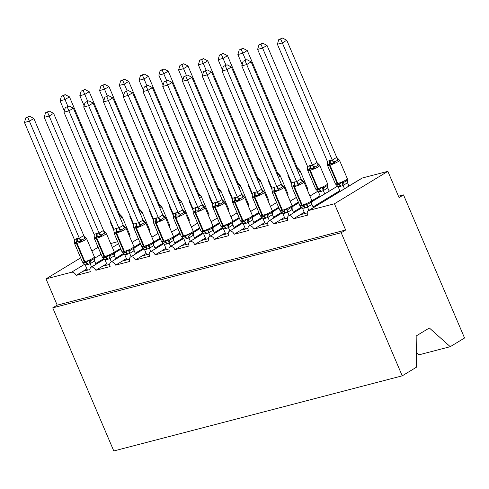 <?xml version="1.0" encoding="UTF-8"?>
<svg xmlns="http://www.w3.org/2000/svg" width="489" height="489" viewBox="0 0 489 489"><rect width="100%" height="100%" fill="white"/><g stroke="black" fill="none" stroke-linecap="round" stroke-linejoin="round"><path stroke-width="0.73" d="M416.353 352.63L418.847 354.861L450.259 346.677L464.55 338.009L403.511 194.897L398.468 196.211M302.135 207.642L289.005 215.612A4.328 2.995 58.7 0 1 293.449 218.821L300.124 214.769L307.233 212.917M293.449 218.821L307.673 215.117A4.328 2.995 -121.3 0 1 308.394 210.643L361.805 178.222A4.328 2.995 -121.3 0 1 362.373 177.984L387.856 171.346L334.445 203.766L345.644 230.026L57.201 305.154L52.751 307.856L113.79 450.962L402.233 375.833L341.194 232.727L52.751 307.856M313.033 206.933L335.558 193.259L338.131 192.587M416.365 353.492L416.964 353.18M348.883 185.869L349.439 185.728M282.379 212.788L269.25 220.753A4.328 2.995 58.7 0 1 273.693 223.968L280.368 219.916L287.477 218.063M273.693 223.968L287.917 220.258A4.328 2.995 -121.3 0 1 288.632 215.79L302.11 207.611M311.86 200.796L315.802 198.406L318.376 197.733M293.278 212.079L301.56 207.049M329.128 191.016L329.684 190.875M262.624 217.935L249.494 225.9A4.328 2.995 58.7 0 1 253.938 229.109L260.613 225.056L267.721 223.21M253.938 229.109L268.161 225.405A4.328 2.995 -121.3 0 1 268.877 220.936L282.355 212.758M292.104 205.942L296.047 203.552L298.62 202.88M273.522 217.226L281.805 212.195M317.96 191.144L309.928 196.016M242.868 223.082L229.738 231.046A4.328 2.995 58.7 0 1 234.182 234.255L240.857 230.203L247.966 228.351M234.182 234.255L248.406 230.551A4.328 2.995 -121.3 0 1 249.121 226.083L262.593 217.905M272.349 211.089L276.291 208.699L278.864 208.027M253.767 222.367L262.049 217.342M290.154 201.168L296.352 197.409M223.106 228.229L209.983 236.193A4.328 2.995 58.7 0 1 214.427 239.402L221.101 235.35L228.21 233.497M214.427 239.402L228.65 235.698A4.328 2.995 -121.3 0 1 229.365 231.224L242.837 223.045M252.593 216.236L256.536 213.846L259.109 213.173M234.011 227.513L242.293 222.489M276.597 202.556L270.417 206.309M203.351 233.375L190.227 241.34A4.328 2.995 58.7 0 1 194.671 244.549L201.346 240.496L208.455 238.644M194.671 244.549L208.895 240.845A4.328 2.995 -121.3 0 1 209.61 236.37L223.082 228.192M232.837 221.383L236.78 218.993L239.353 218.32M214.255 232.66L222.538 227.636M250.643 211.462L256.841 207.703M183.595 238.516L170.472 246.487A4.328 2.995 58.7 0 1 174.909 249.696L181.59 245.643L188.699 243.791M174.909 249.696L189.139 245.991A4.328 2.995 -121.3 0 1 189.854 241.517L203.326 233.339M213.082 226.529L217.018 224.133L219.598 223.467M194.5 237.807L202.776 232.782M230.887 216.609L237.086 212.849M163.839 243.663L150.716 251.633A4.328 2.995 58.7 0 1 155.154 254.842L161.835 250.79L168.937 248.938M155.154 254.842L169.377 251.138A4.328 2.995 -121.3 0 1 170.099 246.664L183.571 238.485M193.326 231.676L197.263 229.28L199.842 228.614M174.738 242.954L183.02 237.929M217.33 217.996L211.144 221.749M144.084 248.809L130.96 256.78A4.328 2.995 58.7 0 1 135.398 259.989L142.079 255.936L149.182 254.084M135.398 259.989L149.622 256.285A4.328 2.995 -121.3 0 1 150.343 251.811L163.815 243.632M173.571 236.823L177.507 234.427L180.08 233.76M154.982 248.1L163.265 243.076M191.37 226.902L197.574 223.143M124.328 253.956L111.199 261.927A4.328 2.995 58.7 0 1 115.642 265.136L122.317 261.083L129.426 259.231M115.642 265.136L129.866 261.426A4.328 2.995 -121.3 0 1 130.587 256.957L144.059 248.779M153.815 241.963L157.751 239.573L160.325 238.901M135.227 253.247L143.509 248.216M104.573 259.103L91.443 267.067A4.328 2.995 58.7 0 1 95.887 270.283L102.562 266.224L109.67 264.378M95.887 270.283L110.111 266.572A4.328 2.995 -121.3 0 1 110.832 262.104L124.304 253.925M134.053 247.11L137.996 244.72L140.569 244.048M115.471 258.394L123.754 253.363M151.859 237.189L158.057 233.436M57.201 305.154L46.003 278.895L71.486 272.257A4.328 2.995 58.7 0 1 76.131 275.423L82.806 271.371L89.915 269.525M76.131 275.423L90.355 271.719A4.328 2.995 -121.3 0 1 91.07 267.251L104.548 259.072M114.298 252.257L118.24 249.867L120.814 249.194M95.716 263.54L103.998 258.51M138.301 238.577L132.122 242.33M334.445 203.766L308.956 210.404A4.328 2.995 -121.3 0 0 308.394 210.643M289.005 215.612A4.328 2.995 -121.3 0 0 288.632 215.79M269.25 220.753A4.328 2.995 -121.3 0 0 268.877 220.936M249.494 225.9A4.328 2.995 -121.3 0 0 249.121 226.083M229.738 231.046A4.328 2.995 -121.3 0 0 229.365 231.224M209.983 236.193A4.328 2.995 -121.3 0 0 209.61 236.37M190.227 241.34A4.328 2.995 -121.3 0 0 189.854 241.517M170.472 246.487A4.328 2.995 -121.3 0 0 170.099 246.664M150.716 251.633A4.328 2.995 -121.3 0 0 150.343 251.811M130.96 256.78A4.328 2.995 -121.3 0 0 130.587 256.957M111.199 261.927A4.328 2.995 -121.3 0 0 110.832 262.104M91.443 267.067A4.328 2.995 -121.3 0 0 91.07 267.251M403.511 194.897L399.061 197.599L387.856 171.346M117.69 241.713L110.667 243.546M138.32 238.62L132.122 242.379M120.881 249.201L114.23 253.241M450.259 346.677L429.336 327.978L416.163 335.974L416.518 367.16L402.233 375.833M46.003 278.895L80.673 257.856M91.908 251.034L98.106 247.269M345.644 230.026L341.194 232.727M82.806 271.371L86.908 268.883M118.24 249.867L120.563 248.455M102.562 266.224L106.663 263.742M137.996 244.72L140.319 243.308M158.075 233.473L151.877 237.232M140.636 244.054L133.986 248.094M122.317 261.083L126.419 258.595M157.751 239.573L160.074 238.161M177.831 228.326L171.633 232.086M160.398 238.907L153.742 242.947M142.079 255.936L146.174 253.449M177.507 234.427L179.836 233.015M197.587 223.18L191.388 226.939M180.154 233.766L173.497 237.801M161.835 250.79L165.93 248.302M197.263 229.28L199.591 227.874M217.342 218.033L211.15 221.798M199.909 228.62L193.253 232.654M181.59 245.643L185.686 243.155M217.018 224.133L219.347 222.727M237.104 212.886L230.906 216.651M219.665 223.473L213.008 227.507M201.346 240.496L205.441 238.009M236.78 218.993L239.103 217.581M256.859 207.739L250.661 211.505M239.421 218.326L232.77 222.367M221.101 235.35L225.197 232.862M256.536 213.846L258.858 212.434M276.615 202.593L270.417 206.358M259.176 213.18L252.526 217.22M240.857 230.203L244.952 227.715M276.291 208.699L278.614 207.287M296.371 197.452L290.173 201.211M278.932 208.033L272.281 212.073M260.613 225.056L264.714 222.574M296.047 203.552L298.369 202.14M317.991 191.175L309.928 196.065M298.687 202.886L292.037 206.926M280.368 219.916L284.47 217.428M315.802 198.406L320.081 195.808M337.746 186.028L311.793 201.78M300.124 214.769L304.225 212.281M335.558 193.259L339.837 190.667M118.54 214.121L119.389 213.938L69.45 96.859L65 99.56L60.061 100.844L64.34 110.887M63.399 95.722L65.178 94.64L61.425 96.235L63.399 95.722L67.867 106.278M119.389 213.938L122.048 216.67L121.003 216.389A3.172 2.237 83.3 0 1 119.347 213.944M129.805 236.945L130.037 235.313A6.204 0.911 -23.1 0 1 129.432 236.071M110.08 221.395L110.117 221.706M122.048 216.67L122.195 216.933A6.204 0.911 156.9 0 1 120.734 218.259A6.204 0.911 156.9 0 1 120.392 218.461M61.425 96.235L60.061 100.844M69.45 96.859L65.178 94.64M90.832 260.613L94.169 258.583L94.426 256.927A6.204 0.911 -23.1 0 1 92.965 258.253A6.204 0.911 -23.1 0 1 84.89 261.682A1.443 1.021 -104.6 0 0 85.893 262.562L88.937 260.551L90.832 260.613A3.172 2.237 -96.7 0 0 90.202 263.65L87.513 264.647L85.172 264.824L87.452 270.166M29.566 116.254L25.813 117.849L29.566 116.254L33.839 118.472L83.778 235.557L86.443 238.284L85.392 238.002L83.949 238.809L82.054 240.032L80.874 241.658L77.048 241.817L74.469 243.009M33.839 118.472L29.389 121.174L79.328 238.259L83.778 235.557M27.787 117.336L29.389 121.174L24.45 122.464L74.438 239.665L76.449 238.705L79.328 238.259M94.499 257.177L94.615 260.955L90.202 263.65M96.015 264.249L94.615 260.955M91.565 266.951L90.159 263.657M94.426 256.927L86.584 238.546A6.204 0.911 156.9 0 1 85.123 239.873A6.204 0.911 156.9 0 1 77.048 243.302L76.455 243.461L84.297 261.841A1.443 1.021 75.4 0 0 85.3 262.715L82.562 262.214L82.892 262.569L82.421 261.951A6.204 0.911 -23.1 0 0 84.297 261.841L84.89 261.682L77.048 243.302A1.443 1.021 -104.6 0 1 77.048 241.817A3.172 2.243 75.4 0 0 77.042 238.553M88.937 260.551L90.11 263.534M85.172 264.824L83.044 262.721M80.874 241.658L79.383 238.375M86.131 237.947L86.443 238.284M74.505 243.32L74.438 239.665M24.45 122.464L25.813 117.849M110.587 255.466L113.931 253.443L114.181 251.78A6.204 0.911 -23.1 0 1 112.721 253.106A6.204 0.911 -23.1 0 1 104.646 256.542A1.443 1.021 -104.6 0 0 105.648 257.416L108.692 255.411L110.587 255.466A3.172 2.237 -96.7 0 0 109.964 258.504L107.268 259.5L104.927 259.677L107.207 265.02M49.322 111.113L45.569 112.702L49.322 111.113L53.594 113.326L103.534 230.411L106.199 233.137L105.147 232.856L103.705 233.663L101.81 234.885L100.63 236.511L96.804 236.676L94.224 237.862M53.594 113.326L49.145 116.027L99.084 233.112L103.534 230.411M47.543 112.189L49.145 116.027L44.206 117.317L94.194 234.518L96.205 233.565L99.084 233.112M114.255 252.031L114.371 255.808L109.964 258.504M115.777 259.103L114.371 255.808M111.321 261.804L109.921 258.51M114.181 251.78L106.339 233.4A6.204 0.911 156.9 0 1 104.884 234.726A6.204 0.911 156.9 0 1 96.804 238.155L96.211 238.314L104.053 256.694A1.443 1.021 75.4 0 0 105.056 257.569L102.317 257.067L102.653 257.428L102.177 256.804A6.204 0.911 -23.1 0 0 104.053 256.694L104.646 256.542L96.804 238.155A1.443 1.021 -104.6 0 1 96.804 236.676A3.172 2.243 75.4 0 0 96.798 233.406M108.692 255.411L109.872 258.388M104.927 259.677L102.8 257.575M100.63 236.511L99.139 233.229M105.887 232.801L106.199 233.137M94.261 238.174L94.194 234.518M44.206 117.317L45.569 112.702M130.343 250.319L133.686 248.296L133.937 246.633A6.204 0.911 -23.1 0 1 132.476 247.966A6.204 0.911 -23.1 0 1 124.402 251.395A1.443 1.021 -104.6 0 0 125.404 252.269L128.448 250.264L130.343 250.319A3.172 2.237 -96.7 0 0 129.719 253.357L127.024 254.353L124.683 254.531L126.963 259.873M69.077 105.966L65.324 107.556L69.077 105.966L73.35 108.179L123.344 225.38L125.954 227.99L124.903 227.709L123.466 228.516L121.565 229.738L120.386 231.37L116.559 231.529L113.98 232.721M73.35 108.179L68.9 110.881L118.839 227.966L123.295 225.264M67.299 107.042L68.9 110.881L63.961 112.17L113.949 229.372L115.96 228.418L118.839 227.966M134.01 246.884L134.127 250.661L129.719 253.357M135.532 253.956L134.127 250.661M131.076 256.658L129.677 253.363M133.937 246.633L126.095 228.253A6.204 0.911 156.9 0 1 124.64 229.579A6.204 0.911 156.9 0 1 116.559 233.015L115.972 233.167A6.204 0.911 156.9 0 1 114.09 233.277L121.932 251.658A6.204 0.911 -23.1 0 0 123.809 251.548A1.443 1.021 75.4 0 0 124.811 252.422L122.073 251.921L122.409 252.281M128.448 250.264L129.628 253.241M124.683 254.531L122.556 252.428M120.386 231.37L118.894 228.082M125.642 227.654L125.954 227.99M114.016 233.027L113.949 229.372M63.961 112.17L65.324 107.556M150.099 245.172L153.442 243.149L153.693 241.487A6.204 0.911 -23.1 0 1 152.232 242.819A6.204 0.911 -23.1 0 1 144.157 246.248A1.443 1.021 -104.6 0 0 145.166 247.122L148.204 245.117L150.099 245.172A3.172 2.237 -96.7 0 0 149.475 248.21L146.779 249.207L144.438 249.384L146.718 254.726M88.833 100.82L85.08 102.415L88.833 100.82L93.112 103.032L143.1 220.233L145.71 222.843L144.658 222.562L143.222 223.369L141.321 224.592L140.147 226.224L136.315 226.383L133.735 227.574M93.112 103.032L88.656 105.734L138.595 222.819L143.051 220.117M87.054 101.895L88.656 105.734L83.717 107.024L133.705 224.225L135.716 223.271L138.595 222.819M153.766 241.737L153.882 245.515L149.475 248.21M155.288 248.809L153.882 245.515M150.838 251.511L149.432 248.216M153.693 241.487L145.856 223.106A6.204 0.911 156.9 0 1 144.396 224.439A6.204 0.911 156.9 0 1 136.321 227.868L135.728 228.021L143.564 246.401A1.443 1.021 75.4 0 0 144.573 247.275L141.834 246.774L142.165 247.134L141.688 246.511A6.204 0.911 -23.1 0 0 143.564 246.401L144.157 246.248L136.321 227.868A1.443 1.021 -104.6 0 1 136.315 226.383A3.172 2.243 75.4 0 0 136.309 223.118M148.204 245.117L149.383 248.1M144.438 249.384L142.317 247.281M140.147 226.224L138.65 222.935M133.772 227.88L133.705 224.225M83.717 107.024L85.08 102.415M169.86 240.032L173.198 238.002L173.448 236.346A6.204 0.911 -23.1 0 1 171.987 237.672A6.204 0.911 -23.1 0 1 163.913 241.101A1.443 1.021 -104.6 0 0 164.921 241.976L167.959 239.971L169.86 240.032A3.172 2.237 -96.7 0 0 169.231 243.064L166.535 244.06L164.194 244.237L166.474 249.579M108.589 95.673L104.835 97.268L108.589 95.673L112.867 97.892L162.855 215.087L165.465 217.697L164.42 217.416L162.978 218.228L161.077 219.445L159.903 221.077L156.07 221.236L153.491 222.428M112.867 97.892L108.411 100.593L158.357 217.672L162.806 214.971M106.81 96.755L108.411 100.593L103.472 101.877L153.467 219.078L155.471 218.125L158.357 217.672M173.522 236.59L173.638 240.368L169.231 243.064M175.044 243.663L173.638 240.368M170.594 246.364L169.188 243.07M173.448 236.346L165.612 217.96A6.204 0.911 156.9 0 1 164.151 219.292A6.204 0.911 156.9 0 1 156.077 222.721L155.484 222.874L163.32 241.254A1.443 1.021 75.4 0 0 164.328 242.134L161.59 241.627L161.92 241.988L161.443 241.364A6.204 0.911 -23.1 0 0 163.32 241.254L163.913 241.101L156.077 222.721A1.443 1.021 -104.6 0 1 156.07 221.236A3.172 2.243 75.4 0 0 156.064 217.972M167.959 239.971L169.139 242.954M164.194 244.237L162.073 242.134M159.903 221.077L158.405 217.788M165.16 217.361L165.465 217.697M153.528 222.733L153.467 219.078M103.472 101.877L104.835 97.268M138.295 208.974L139.145 208.797L89.206 91.712L84.756 94.414L79.817 95.703L84.096 105.74M83.154 90.575L84.933 89.493L81.18 91.088L83.154 90.575L87.623 101.131M139.145 208.797L141.804 211.523L140.759 211.242A3.172 2.237 83.3 0 1 139.102 208.797M149.561 231.798L149.793 230.166A6.204 0.911 -23.1 0 1 149.188 230.924M129.836 216.248L129.872 216.56M141.804 211.523L141.498 211.187M81.18 91.088L79.817 95.703M89.206 91.712L84.933 89.493M158.051 203.827L158.901 203.65L108.961 86.565L104.512 89.267L99.573 90.557L103.857 100.593M102.91 85.428L104.689 84.352L100.936 85.942L102.91 85.428L107.378 95.991M158.901 203.65L161.566 206.376L160.514 206.095A3.172 2.237 83.3 0 1 158.858 203.656M169.316 226.651L169.549 225.019A6.204 0.911 -23.1 0 1 168.943 225.777M149.591 211.101L149.628 211.413M100.936 85.942L99.573 90.557M108.961 86.565L104.689 84.352M177.807 198.681L178.662 198.503L128.717 81.418L124.267 84.12L119.328 85.41L123.613 95.447M122.666 80.282L124.444 79.206L120.691 80.795L122.666 80.282L127.134 90.844M178.662 198.503L181.321 201.23L180.27 200.948A3.172 2.237 83.3 0 1 178.613 198.51M189.072 221.505L189.304 219.873A6.204 0.911 -23.1 0 1 188.699 220.631M169.347 205.955L169.383 206.266M120.691 80.795L119.328 85.41M128.717 81.418L124.444 79.206M197.562 193.534L198.418 193.357L148.473 76.272L144.023 78.973L139.084 80.263L143.369 90.3M142.421 75.135L144.2 74.059L140.447 75.654L142.421 75.135L146.889 85.697M198.418 193.357L201.077 196.083L200.025 195.802A3.172 2.237 83.3 0 1 198.375 193.363M208.827 216.358L209.06 214.726A6.204 0.911 -23.1 0 1 208.455 215.484M189.102 200.814L189.139 201.12M140.447 75.654L139.084 80.263M148.473 76.272L144.2 74.059M189.616 234.885L192.953 232.856L193.204 231.199A6.204 0.911 -23.1 0 1 191.749 232.526A6.204 0.911 -23.1 0 1 183.668 235.955A1.443 1.021 -104.6 0 0 184.677 236.829L187.715 234.824L189.616 234.885A3.172 2.237 -96.7 0 0 188.986 237.917L186.291 238.913L183.95 239.09L186.23 244.433M128.344 90.526L124.597 92.121L128.344 90.526L132.623 92.745L182.611 209.94L185.221 212.55L184.176 212.275L182.733 213.082L180.832 214.298L179.659 215.93L175.826 216.089L173.247 217.281M132.623 92.745L128.173 95.447L178.112 212.526L182.562 209.824M126.565 91.608L128.173 95.447L123.234 96.73L173.222 213.931L175.227 212.978L178.112 212.526M193.283 231.444L193.393 235.221L188.986 237.917M194.799 238.516L193.393 235.221M190.349 241.218L188.943 237.923M193.204 231.199L185.368 212.819A6.204 0.911 156.9 0 1 183.907 214.145A6.204 0.911 156.9 0 1 175.832 217.574L175.239 217.727L183.075 236.108A1.443 1.021 75.4 0 0 184.084 236.988L181.346 236.487L181.676 236.841L181.199 236.218A6.204 0.911 -23.1 0 0 183.075 236.108L183.668 235.955L175.832 217.574A1.443 1.021 -104.6 0 1 175.826 216.089A3.172 2.243 75.4 0 0 175.82 212.825M187.715 234.824L188.895 237.807M183.95 239.09L181.829 236.988M179.659 215.93L178.161 212.648M184.915 212.214L185.221 212.55M173.283 217.587L173.222 213.931M123.234 96.73L124.597 92.121M217.318 188.387L218.173 188.21L168.234 71.125L163.778 73.827L158.839 75.117L163.124 85.153M162.177 69.994L163.956 68.912L160.203 70.508L162.177 69.994L166.645 80.551M218.173 188.21L220.832 190.936L219.781 190.655A3.172 2.237 83.3 0 1 218.131 188.216M228.583 211.211L228.815 209.579A6.204 0.911 -23.1 0 1 228.21 210.337M208.858 195.667L208.895 195.973M220.832 190.936L220.527 190.6M160.203 70.508L158.839 75.117M168.234 71.125L163.956 68.912M209.371 229.738L212.709 227.709L212.959 226.052A6.204 0.911 -23.1 0 1 211.505 227.379A6.204 0.911 -23.1 0 1 203.43 230.808A1.443 1.021 -104.6 0 0 204.433 231.688L207.47 229.677L209.371 229.738A3.172 2.237 -96.7 0 0 208.742 232.776L206.046 233.766L203.705 233.95L205.985 239.286M148.1 85.379L144.353 86.975L148.1 85.379L152.379 87.598L202.318 204.677L204.977 207.403L203.931 207.128L202.489 207.935L200.588 209.151L199.414 210.783L195.582 210.942L193.002 212.134M152.379 87.598L147.929 90.3L197.868 207.379L202.318 204.677M146.321 86.461L147.929 90.3L142.99 91.584L192.978 208.785L194.983 207.831L197.868 207.379M213.039 226.303L213.125 230.117L208.742 232.776M214.555 233.369L213.149 230.074M210.105 236.071L208.699 232.776M212.959 226.052L205.123 207.672A6.204 0.911 156.9 0 1 203.662 208.999A6.204 0.911 156.9 0 1 195.588 212.428L194.995 212.581L202.837 230.961A1.443 1.021 75.4 0 0 203.84 231.841L201.101 231.34L201.431 231.694L200.955 231.071A6.204 0.911 -23.1 0 0 202.837 230.961L203.43 230.808L195.588 212.428A1.443 1.021 -104.6 0 1 195.582 210.942A3.172 2.243 75.4 0 0 195.576 207.678M207.47 229.677L208.65 232.66M203.705 233.95L201.584 231.841M199.414 210.783L197.917 207.501M204.671 207.067L204.977 207.403M193.039 212.446L192.978 208.785M142.99 91.584L144.353 86.975M237.079 183.241L237.929 183.063L187.99 65.984L183.534 68.686L178.595 69.97L182.88 80.007M181.932 64.848L183.711 63.766L179.958 65.361L181.932 64.848L186.401 75.404M237.929 183.063L240.588 185.789L239.543 185.508A3.172 2.237 83.3 0 1 237.886 183.069M248.339 206.065L248.571 204.439A6.204 0.911 -23.1 0 1 247.966 205.191M228.614 190.521L228.65 190.826M240.588 185.789L240.282 185.453M179.958 65.361L178.595 69.97M187.99 65.984L183.711 63.766M229.127 224.592L232.464 222.562L232.721 220.906A6.204 0.911 -23.1 0 1 231.26 222.232A6.204 0.911 -23.1 0 1 223.186 225.661A1.443 1.021 -104.6 0 0 224.188 226.541L227.226 224.53L229.127 224.592A3.172 2.237 -96.7 0 0 228.497 227.629L225.802 228.62L223.467 228.803L225.747 234.139M167.861 80.233L164.108 81.828L167.861 80.233L172.134 82.452L222.073 199.53L224.732 202.263L223.687 201.981L222.244 202.788L220.343 204.005L219.17 205.637L215.343 205.796L212.758 206.988M172.134 82.452L167.684 85.153L217.623 202.232L222.073 199.53M166.083 81.315L167.684 85.153L162.745 86.437L212.733 203.638L214.744 202.684L217.623 202.232M232.795 221.156L232.88 224.971L228.497 227.629M234.31 228.222L232.905 224.928M229.861 230.924L228.455 227.629M232.721 220.906L224.879 202.525A6.204 0.911 156.9 0 1 223.418 203.852A6.204 0.911 156.9 0 1 215.343 207.281L214.75 207.434L222.593 225.82A1.443 1.021 75.4 0 0 223.595 226.694L220.857 226.193L221.187 226.548L220.71 225.93A6.204 0.911 -23.1 0 0 222.593 225.82L223.186 225.661L215.343 207.281A1.443 1.021 -104.6 0 1 215.343 205.796A3.172 2.243 75.4 0 0 215.337 202.532M227.226 224.53L228.406 227.513M223.467 228.803L221.34 226.7M219.17 205.637L217.672 202.354M224.427 201.926L224.732 202.263M212.794 207.299L212.733 203.638M162.745 86.437L164.108 81.828M256.835 178.094L257.685 177.917L207.746 60.838L203.296 63.539L198.357 64.823L202.635 74.866M201.688 59.701L203.467 58.619L199.72 60.214L201.688 59.701L206.162 70.257M257.685 177.917L260.344 180.643L259.298 180.368A3.172 2.237 83.3 0 1 257.642 177.923M268.094 200.924L268.327 199.292A6.204 0.911 -23.1 0 1 267.727 200.05M248.369 185.374L248.406 185.686M260.344 180.643L260.038 180.307M199.72 60.214L198.357 64.823M207.746 60.838L203.467 58.619M248.883 219.445L252.22 217.416L252.477 215.759A6.204 0.911 -23.1 0 1 251.016 217.085A6.204 0.911 -23.1 0 1 242.941 220.515A1.443 1.021 -104.6 0 0 243.944 221.395L246.988 219.384L248.883 219.445A3.172 2.237 -96.7 0 0 248.253 222.483L245.564 223.479L243.222 223.656L245.502 228.993M187.617 75.086L183.864 76.681L187.617 75.086L191.89 77.305L241.829 194.39L244.488 197.116L243.443 196.835L242 197.642L240.105 198.864L238.925 200.49L235.099 200.649L232.519 201.841M191.89 77.305L187.44 80.007L237.379 197.091L241.829 194.39M185.838 76.168L187.44 80.007L182.501 81.29L232.489 198.491L234.5 197.538L237.379 197.091M252.55 216.01L252.66 219.787L248.253 222.483M254.066 223.076L252.66 219.787M249.616 225.777L248.21 222.489M252.477 215.759L244.634 197.379A6.204 0.911 156.9 0 1 243.174 198.705A6.204 0.911 156.9 0 1 235.099 202.134L234.506 202.293L242.348 220.673A1.443 1.021 75.4 0 0 243.351 221.548L240.612 221.046L240.943 221.401L240.466 220.783A6.204 0.911 -23.1 0 0 242.348 220.673L242.941 220.515L235.099 202.134A1.443 1.021 -104.6 0 1 235.099 200.649A3.172 2.243 75.4 0 0 235.093 197.385M246.988 219.384L248.161 222.367M243.222 223.656L241.095 221.554M238.925 200.49L237.434 197.208M244.182 196.78L244.488 197.116M232.556 202.153L232.489 198.491M182.501 81.29L183.864 76.681M276.591 172.953L277.44 172.77L227.501 55.691L223.051 58.393L218.112 59.676L222.391 69.719M221.45 54.554L223.222 53.472L219.475 55.068L221.45 54.554L225.918 65.11M277.44 172.77L280.099 175.502L279.054 175.221A3.172 2.237 83.3 0 1 277.397 172.776M287.856 195.777L288.082 194.145A6.204 0.911 -23.1 0 1 287.483 194.903M268.125 180.227L268.161 180.539M280.099 175.502L279.794 175.166M219.475 55.068L218.112 59.676M227.501 55.691L223.222 53.472M268.638 214.298L271.976 212.275L272.232 210.612A6.204 0.911 -23.1 0 1 270.772 211.939A6.204 0.911 -23.1 0 1 262.697 215.368A1.443 1.021 -104.6 0 0 263.699 216.248L266.743 214.237L268.638 214.298A3.172 2.237 -96.7 0 0 268.009 217.336L265.319 218.332L262.978 218.51L265.258 223.852M207.373 69.945L203.62 71.535L207.373 69.945L211.645 72.158L261.584 189.243L264.243 191.969L263.198 191.688L261.756 192.495L259.861 193.717L258.681 195.343L254.855 195.508L252.275 196.694M211.645 72.158L207.195 74.86L257.135 191.945L261.584 189.243M205.594 71.021L207.195 74.86L202.257 76.15L252.245 193.351L254.256 192.391L257.135 191.945M272.306 210.863L272.422 214.64L268.009 217.336M273.822 217.935L272.422 214.64M269.372 220.637L267.966 217.342M272.232 210.612L264.39 192.232A6.204 0.911 156.9 0 1 262.929 193.558A6.204 0.911 156.9 0 1 254.855 196.988L254.262 197.146L262.104 215.527A1.443 1.021 75.4 0 0 263.106 216.401L260.368 215.9L260.698 216.26L260.221 215.637A6.204 0.911 -23.1 0 0 262.104 215.527L262.697 215.368L254.855 196.988A1.443 1.021 -104.6 0 1 254.855 195.508A3.172 2.243 75.4 0 0 254.848 192.238M266.743 214.237L267.917 217.22M262.978 218.51L260.851 216.407M258.681 195.343L257.19 192.061M263.938 191.633L264.243 191.969M252.312 197.006L252.245 193.351M202.257 76.15L203.62 71.535M296.346 167.806L297.196 167.629L247.257 50.544L242.807 53.246L237.868 54.53L242.147 64.572M241.205 49.407L242.984 48.325L239.231 49.921L241.205 49.407L245.674 59.964M297.196 167.629L299.855 170.355L298.81 170.074A3.172 2.237 83.3 0 1 297.153 167.629M307.612 190.631L307.844 188.998A6.204 0.911 -23.1 0 1 307.239 189.756M287.88 175.08L287.917 175.392M299.855 170.355L299.549 170.019M239.231 49.921L237.868 54.53M247.257 50.544L242.984 48.325M288.394 209.151L291.737 207.128L291.988 205.466A6.204 0.911 -23.1 0 1 290.527 206.792A6.204 0.911 -23.1 0 1 282.453 210.227A1.443 1.021 -104.6 0 0 283.455 211.101L286.499 209.096L288.394 209.151A3.172 2.237 -96.7 0 0 287.77 212.189L285.075 213.186L282.734 213.363L285.014 218.705M227.128 64.799L223.375 66.388L227.128 64.799L231.401 67.011L281.34 184.096L284.005 186.822L282.954 186.541L281.511 187.348L279.616 188.571L278.437 190.197L274.61 190.362L272.031 191.547M231.401 67.011L226.951 69.713L276.89 186.798L281.34 184.096M225.35 65.874L226.951 69.713L222.012 71.003L272 188.204L274.011 187.25L276.89 186.798M292.061 205.716L292.178 209.494L287.77 212.189M293.583 212.788L292.178 209.494M289.127 215.49L287.721 212.195M291.988 205.466L284.146 187.085A6.204 0.911 156.9 0 1 282.685 188.412A6.204 0.911 156.9 0 1 274.61 191.847L274.017 192A6.204 0.911 156.9 0 1 272.141 192.11L279.983 210.49A6.204 0.911 -23.1 0 0 281.86 210.38A1.443 1.021 75.4 0 0 282.862 211.254L280.124 210.753L280.454 211.114M286.499 209.096L287.673 212.073M282.734 213.363L280.607 211.26M278.437 190.197L276.945 186.914M283.693 186.486L284.005 186.822M272.067 191.859L272 188.204M222.012 71.003L223.375 66.388M316.951 162.482L267.012 45.398L262.562 48.099L257.624 49.389L307.612 166.59L309.623 165.63L312.557 165.3L316.909 162.482L319.61 165.209L318.565 164.927L315.228 166.957L314.048 168.583L310.222 168.742A1.443 1.021 75.4 0 0 310.222 170.227L318.064 188.607A6.204 0.911 -23.1 0 0 326.139 185.178A6.204 0.911 -23.1 0 0 327.599 183.852L319.757 165.471A6.204 0.911 156.9 0 1 318.296 166.798A6.204 0.911 156.9 0 1 310.222 170.227L309.629 170.386L317.471 188.766L318.064 188.607A1.443 1.021 75.4 0 0 319.066 189.487L322.11 187.476L324.005 187.538L327.343 185.508L327.599 183.852M260.961 44.261L262.74 43.179L258.987 44.774L260.961 44.261L312.502 165.184M329.189 191.168L327.783 187.88L323.376 190.576L320.686 191.572L318.345 191.749L320.381 196.517M324.739 193.876L323.333 190.582M327.667 185.135L327.783 187.88M310.215 165.478A3.172 2.243 -104.6 0 1 310.222 168.742L307.679 170.245L307.612 166.59M320.686 191.572A3.172 2.243 -104.6 0 0 318.473 189.64L315.735 189.139L316.065 189.494L315.588 188.876A6.204 0.911 -23.1 0 0 317.471 188.766A1.443 1.021 -104.6 0 0 318.473 189.64L319.066 189.487A3.172 2.243 -104.6 0 1 321.279 191.413M315.735 189.139L318.345 191.749M323.284 190.459L322.11 187.476M307.642 169.934L307.679 170.245M319.61 165.209L319.305 164.872M312.557 165.3L314.048 168.583M258.987 44.774L257.624 49.389M267.012 45.398L262.74 43.179M308.149 204.005L311.493 201.981L311.744 200.319A6.204 0.911 -23.1 0 1 310.283 201.651A6.204 0.911 -23.1 0 1 302.208 205.08A1.443 1.021 -104.6 0 0 303.211 205.955L306.255 203.95L308.149 204.005A3.172 2.237 -96.7 0 0 307.526 207.043L304.83 208.039L302.489 208.216L304.769 213.559M246.884 59.652L243.131 61.241L246.884 59.652L251.157 61.865L301.151 179.066L303.761 181.676L302.709 181.395L301.273 182.201L299.372 183.424L298.192 185.056L294.366 185.215L291.786 186.407M251.157 61.865L246.707 64.566L296.646 181.651L301.102 178.95M245.105 60.728L246.707 64.566L241.768 65.856L291.756 183.057L293.767 182.104L296.646 181.651M311.817 200.569L311.933 204.347L307.526 207.043M313.339 207.642L311.933 204.347M308.883 210.343L307.483 207.049M311.744 200.319L303.901 181.939A6.204 0.911 156.9 0 1 302.447 183.265A6.204 0.911 156.9 0 1 294.366 186.7L293.773 186.853L301.615 205.233A1.443 1.021 75.4 0 0 302.618 206.107L299.879 205.606L300.215 205.967L299.739 205.343A6.204 0.911 -23.1 0 0 301.615 205.233L302.208 205.08L294.366 186.7A1.443 1.021 -104.6 0 1 294.366 185.215A3.172 2.243 75.4 0 0 294.36 181.945M306.255 203.95L307.434 206.933M302.489 208.216L300.362 206.113M298.192 185.056L296.701 181.767M303.449 181.34L303.761 181.676M291.823 186.712L291.756 183.057M241.768 65.856L243.131 61.241M336.707 157.336L286.768 40.251L282.318 42.953L277.379 44.242L327.367 161.443L329.971 160.331L332.312 160.154L336.707 157.336L339.372 160.062L338.321 159.781L334.983 161.81L333.804 163.436L329.977 163.601A1.443 1.021 75.4 0 0 329.977 165.08L337.82 183.467A6.204 0.911 -23.1 0 0 345.894 180.031A6.204 0.911 -23.1 0 0 347.355 178.705L339.513 160.325A6.204 0.911 156.9 0 1 338.052 161.651A6.204 0.911 156.9 0 1 329.977 165.08L329.384 165.239L337.227 183.619L337.82 183.467A1.443 1.021 75.4 0 0 338.822 184.341L341.866 182.336L343.761 182.391L347.098 180.368L347.355 178.705M280.717 39.114L282.495 38.038L278.742 39.627L280.717 39.114L332.257 160.037M348.944 186.028L347.545 182.733L343.131 185.429L340.442 186.425L338.101 186.602L340.136 191.376M344.494 188.73L343.089 185.435M347.422 179.995L347.545 182.733M329.971 160.331A3.172 2.243 -104.6 0 1 329.977 163.601L327.434 165.099L327.367 161.443M340.442 186.425A3.172 2.243 -104.6 0 0 338.229 184.494L335.491 183.992L335.821 184.353L335.35 183.73A6.204 0.911 -23.1 0 0 337.227 183.619A1.443 1.021 -104.6 0 0 338.229 184.494L338.822 184.341A3.172 2.243 -104.6 0 1 341.035 186.266M335.491 183.992L338.101 186.602M343.04 185.313L341.866 182.336M327.398 164.787L327.434 165.099M332.312 160.154L333.804 163.436M278.742 39.627L277.379 44.242M286.768 40.251L282.495 38.038M308.956 210.404L362.373 177.984M71.486 272.257L84.774 264.194M94.487 258.302L101.101 254.286M112.342 247.465L118.54 243.699M110.844 222.079A6.204 0.911 156.9 0 1 110.19 221.957L114.12 231.169M76.449 238.705A3.172 2.243 75.4 0 1 76.455 241.976A1.443 1.021 75.4 0 0 76.455 243.461A6.204 0.911 156.9 0 1 74.579 243.571L82.421 261.951M87.513 264.647A3.172 2.243 75.4 0 0 85.3 262.715L85.893 262.562A3.172 2.243 75.4 0 1 88.106 264.488M94.169 258.583A3.172 1.956 -143.3 0 0 94.585 260.992M79.359 238.216A3.172 1.956 -143.3 0 0 82.054 240.032M83.735 235.557A3.172 2.237 -96.7 0 0 85.392 238.002M96.205 233.565A3.172 2.243 75.4 0 1 96.211 236.829A1.443 1.021 75.4 0 0 96.211 238.314A6.204 0.911 156.9 0 1 94.334 238.424L102.177 256.804M107.268 259.5A3.172 2.243 75.4 0 0 105.056 257.569L105.648 257.416A3.172 2.243 75.4 0 1 107.861 259.341M113.931 253.443A3.172 1.956 -143.3 0 0 114.34 255.845M99.114 233.07A3.172 1.956 -143.3 0 0 101.81 234.885M103.491 230.417A3.172 2.237 -96.7 0 0 105.147 232.856M115.96 228.418A3.172 2.243 75.4 0 1 115.966 231.682A1.443 1.021 75.4 0 0 115.972 233.167L123.809 251.548L124.402 251.395L116.559 233.015A1.443 1.021 -104.6 0 1 116.559 231.529A3.172 2.243 75.4 0 0 116.553 228.259M127.024 254.353A3.172 2.243 75.4 0 0 124.811 252.422L125.404 252.269A3.172 2.243 75.4 0 1 127.617 254.201M133.686 248.296A3.172 1.956 -143.3 0 0 134.096 250.698M118.87 227.929A3.172 1.956 -143.3 0 0 121.565 229.738M123.252 225.27A3.172 2.237 -96.7 0 0 124.903 227.709M135.716 223.271A3.172 2.243 75.4 0 1 135.722 226.535A1.443 1.021 75.4 0 0 135.728 228.021A6.204 0.911 156.9 0 1 133.845 228.131L141.688 246.511M146.779 249.207A3.172 2.243 75.4 0 0 144.573 247.275L145.166 247.122A3.172 2.243 75.4 0 1 147.372 249.054M153.442 243.149A3.172 1.956 -143.3 0 0 153.852 245.551M138.625 222.782A3.172 1.956 -143.3 0 0 141.321 224.592M143.008 220.123A3.172 2.237 -96.7 0 0 144.658 222.562M155.471 218.125A3.172 2.243 75.4 0 1 155.478 221.389A1.443 1.021 75.4 0 0 155.484 222.874A6.204 0.911 156.9 0 1 153.601 222.984L161.443 241.364M166.535 244.06A3.172 2.243 75.4 0 0 164.328 242.134L164.921 241.976A3.172 2.243 75.4 0 1 167.128 243.907M173.198 238.002A3.172 1.956 -143.3 0 0 173.607 240.405M158.381 217.636A3.172 1.956 -143.3 0 0 161.077 219.445M162.764 214.977A3.172 2.237 -96.7 0 0 164.42 217.416M141.474 211.169L141.951 211.786A6.204 0.911 156.9 0 1 140.49 213.112A6.204 0.911 156.9 0 1 140.147 213.314M130.6 216.939A6.204 0.911 156.9 0 1 129.946 216.81L133.876 226.022M161.229 206.022L161.706 206.639A6.204 0.911 156.9 0 1 160.245 207.966A6.204 0.911 156.9 0 1 159.903 208.173M150.355 211.792A6.204 0.911 156.9 0 1 149.701 211.664L153.632 220.875M180.985 200.875L181.462 201.492A6.204 0.911 156.9 0 1 180.007 202.819A6.204 0.911 156.9 0 1 179.659 203.027M170.111 206.645A6.204 0.911 156.9 0 1 169.457 206.517L173.387 215.735M200.741 195.728L201.217 196.346A6.204 0.911 156.9 0 1 199.763 197.678A6.204 0.911 156.9 0 1 199.414 197.88M189.866 201.499A6.204 0.911 156.9 0 1 189.212 201.37L193.143 210.588M175.227 212.978A3.172 2.243 75.4 0 1 175.233 216.242A1.443 1.021 75.4 0 0 175.239 217.727A6.204 0.911 156.9 0 1 173.357 217.837L181.199 236.218M186.291 238.913A3.172 2.243 75.4 0 0 184.084 236.988L184.677 236.829A3.172 2.243 75.4 0 1 186.884 238.76M192.953 232.856A3.172 1.956 -143.3 0 0 193.363 235.264M178.137 212.489A3.172 1.956 -143.3 0 0 180.832 214.298M182.519 209.83A3.172 2.237 -96.7 0 0 184.176 212.275M220.496 190.582L220.979 191.199A6.204 0.911 156.9 0 1 219.518 192.532A6.204 0.911 156.9 0 1 219.176 192.733M209.628 196.352A6.204 0.911 156.9 0 1 208.968 196.223L212.898 205.441M194.983 207.831A3.172 2.243 75.4 0 1 194.989 211.095A1.443 1.021 75.4 0 0 194.995 212.581A6.204 0.911 156.9 0 1 193.118 212.691L200.955 231.071M206.046 233.766A3.172 2.243 75.4 0 0 203.84 231.841L204.433 231.688A3.172 2.243 75.4 0 1 206.639 233.614M212.709 227.709A3.172 1.956 -143.3 0 0 213.125 230.117M197.892 207.342A3.172 1.956 -143.3 0 0 200.588 209.151M202.275 204.683A3.172 2.237 -96.7 0 0 203.931 207.128M240.252 185.435L240.735 186.058A6.204 0.911 156.9 0 1 239.274 187.385A6.204 0.911 156.9 0 1 238.932 187.587M229.384 191.205A6.204 0.911 156.9 0 1 228.724 191.077L232.654 200.294M214.744 202.684A3.172 2.243 75.4 0 1 214.75 205.955A1.443 1.021 75.4 0 0 214.75 207.434A6.204 0.911 156.9 0 1 212.874 207.55L220.71 225.93M225.802 228.62A3.172 2.243 75.4 0 0 223.595 226.694L224.188 226.541A3.172 2.243 75.4 0 1 226.395 228.467M232.464 222.562A3.172 1.956 -143.3 0 0 232.88 224.971M217.654 202.195A3.172 1.956 -143.3 0 0 220.343 204.005M222.03 199.536A3.172 2.237 -96.7 0 0 223.687 201.981M260.014 180.288L260.49 180.912A6.204 0.911 156.9 0 1 259.029 182.238A6.204 0.911 156.9 0 1 258.687 182.44M249.139 186.058A6.204 0.911 156.9 0 1 248.479 185.93L252.416 195.148M234.5 197.538A3.172 2.243 75.4 0 1 234.506 200.808A1.443 1.021 75.4 0 0 234.506 202.293A6.204 0.911 156.9 0 1 232.63 202.403L240.466 220.783M245.564 223.479A3.172 2.243 75.4 0 0 243.351 221.548L243.944 221.395A3.172 2.243 75.4 0 1 246.156 223.32M252.22 217.416A3.172 1.956 -143.3 0 0 252.636 219.824M237.409 197.049A3.172 1.956 -143.3 0 0 240.105 198.864M241.786 194.39A3.172 2.237 -96.7 0 0 243.443 196.835M279.769 175.148L280.246 175.765A6.204 0.911 156.9 0 1 278.785 177.091A6.204 0.911 156.9 0 1 278.443 177.293M268.895 180.912A6.204 0.911 156.9 0 1 268.241 180.783L272.171 190.001M254.256 192.391A3.172 2.243 75.4 0 1 254.262 195.661A1.443 1.021 75.4 0 0 254.262 197.146A6.204 0.911 156.9 0 1 252.385 197.256L260.221 215.637M265.319 218.332A3.172 2.243 75.4 0 0 263.106 216.401L263.699 216.248A3.172 2.243 75.4 0 1 265.912 218.173M271.976 212.275A3.172 1.956 -143.3 0 0 272.391 214.677M257.165 191.902A3.172 1.956 -143.3 0 0 259.861 193.717M261.542 189.243A3.172 2.237 -96.7 0 0 263.198 191.688M299.525 170.001L300.001 170.618A6.204 0.911 156.9 0 1 298.541 171.945A6.204 0.911 156.9 0 1 298.198 172.146M288.651 175.765A6.204 0.911 156.9 0 1 287.997 175.643L291.927 184.854M274.011 187.25A3.172 2.243 75.4 0 1 274.017 190.514A1.443 1.021 75.4 0 0 274.017 192L281.86 210.38L282.453 210.227L274.61 191.847A1.443 1.021 -104.6 0 1 274.61 190.362A3.172 2.243 75.4 0 0 274.604 187.091M285.075 213.186A3.172 2.243 75.4 0 0 282.862 211.254L283.455 211.101A3.172 2.243 75.4 0 1 285.668 213.033M291.737 207.128A3.172 1.956 -143.3 0 0 292.147 209.53M276.921 186.755A3.172 1.956 -143.3 0 0 279.616 188.571M281.297 184.102A3.172 2.237 -96.7 0 0 282.954 186.541M309.623 165.63A3.172 2.243 -104.6 0 1 309.629 168.901A1.443 1.021 -104.6 0 0 309.629 170.386A6.204 0.911 156.9 0 1 307.752 170.496L315.588 188.876M327.758 187.917A3.172 1.956 36.7 0 1 327.343 185.508M323.376 190.576A3.172 2.237 83.3 0 1 324.005 187.538M318.565 164.927A3.172 2.237 83.3 0 1 316.909 162.482M315.228 166.957A3.172 1.956 36.7 0 1 312.532 165.141M293.767 182.104A3.172 2.243 75.4 0 1 293.773 185.368A1.443 1.021 75.4 0 0 293.773 186.853A6.204 0.911 156.9 0 1 291.896 186.963L299.739 205.343M304.83 208.039A3.172 2.243 75.4 0 0 302.618 206.107L303.211 205.955A3.172 2.243 75.4 0 1 305.423 207.886M311.493 201.981A3.172 1.956 -143.3 0 0 311.903 204.384M296.676 181.615A3.172 1.956 -143.3 0 0 299.372 183.424M301.053 178.956A3.172 2.237 -96.7 0 0 302.709 181.395M329.378 160.49A3.172 2.243 -104.6 0 1 329.384 163.754A1.443 1.021 -104.6 0 0 329.384 165.239A6.204 0.911 156.9 0 1 327.508 165.349L335.35 183.73M347.514 182.77A3.172 1.956 36.7 0 1 347.098 180.368M343.131 185.429A3.172 2.237 83.3 0 1 343.761 182.391M338.321 159.781A3.172 2.237 83.3 0 1 336.664 157.342M334.983 161.81A3.172 1.956 36.7 0 1 332.288 159.995M114.237 253.186L120.869 249.164M133.992 248.045L140.624 244.017M153.748 242.899L160.38 238.87M171.621 232.049L177.819 228.29M173.503 237.752L180.135 233.724M193.259 232.605L199.891 228.577M213.015 227.458L219.647 223.436M232.776 222.312L239.402 218.29M252.532 217.165L259.158 213.143M272.287 212.018L278.919 207.996M292.043 206.871L298.675 202.849M311.799 201.731L337.722 185.997M122.195 216.933L130.037 235.313M110.19 221.957L110.227 220.643M74.615 242.257L74.579 243.571M86.584 238.546L86.107 237.929M94.371 237.11L94.334 238.424M106.339 233.4L105.862 232.782M114.126 231.969L114.09 233.277M126.095 228.253L125.618 227.636M122.409 252.275L121.932 251.658M133.882 226.823L133.845 228.131M153.638 221.676L153.601 222.984M165.612 217.96L165.129 217.342M141.951 211.786L149.793 230.166M129.946 216.81L129.982 215.496M161.706 206.639L169.549 225.019M149.701 211.664L149.738 210.349M181.462 201.492L189.304 219.873M169.457 206.517L169.494 205.209M201.217 196.346L209.06 214.726M189.212 201.37L189.249 200.062M173.393 216.529L173.357 217.837M185.368 212.819L184.885 212.195M220.979 191.199L228.815 209.579M208.968 196.223L209.005 194.915M193.149 211.382L193.118 212.691M205.123 207.672L204.647 207.049M240.735 186.058L248.571 204.439M228.724 191.077L228.76 189.769M212.911 206.236L212.874 207.55M224.879 202.525L224.402 201.908M260.49 180.912L268.327 199.292M248.479 185.93L248.516 184.622M232.666 201.089L232.63 202.403M244.634 197.379L244.158 196.761M280.246 175.765L288.082 194.145M268.241 180.783L268.272 179.475M252.422 195.942L252.385 197.256M264.39 192.232L263.913 191.615M300.001 170.618L307.844 188.998M287.997 175.643L288.033 174.328M272.177 190.802L272.141 192.11M284.146 187.085L283.669 186.468M280.46 211.107L279.983 210.49M319.28 164.854L319.757 165.471M307.752 170.496L307.789 169.182M291.933 185.655L291.896 186.963M303.901 181.939L303.424 181.321M339.036 159.707L339.513 160.325M327.508 165.349L327.544 164.035"/></g></svg>
